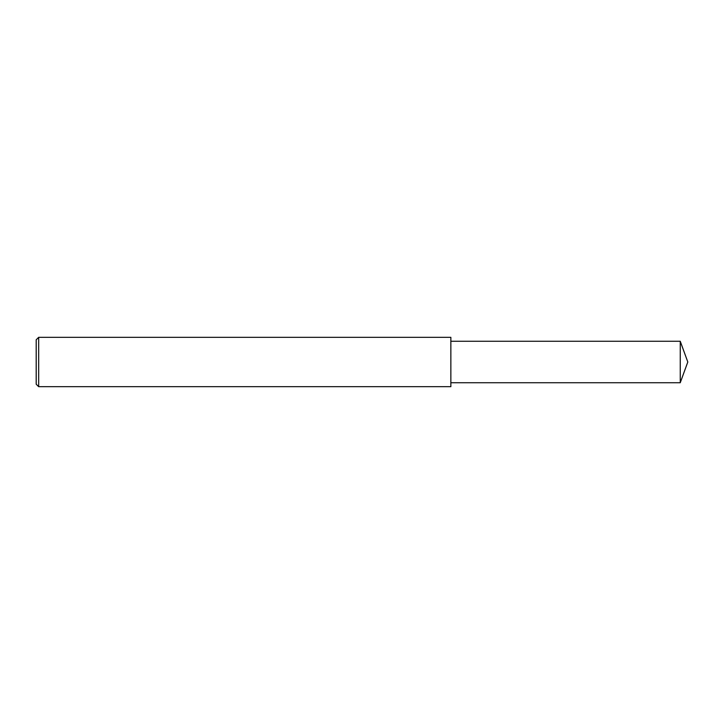 <?xml version="1.0" encoding="UTF-8"?>
<svg xmlns="http://www.w3.org/2000/svg" width="724" height="724" viewBox="0 0 724 724"><rect width="100%" height="100%" fill="white"/><g stroke="black" fill="none" stroke-linecap="round" stroke-linejoin="round"><path stroke-width="1.09" d="M38.671 337.321L36.2 339.782L36.2 384.218L38.671 386.679L38.671 337.321L450.853 337.321L450.853 386.679L38.671 386.679M680.252 341.266L680.252 382.734L687.8 362L680.252 341.266L450.853 341.266M680.252 382.734L450.853 382.734"/></g></svg>
